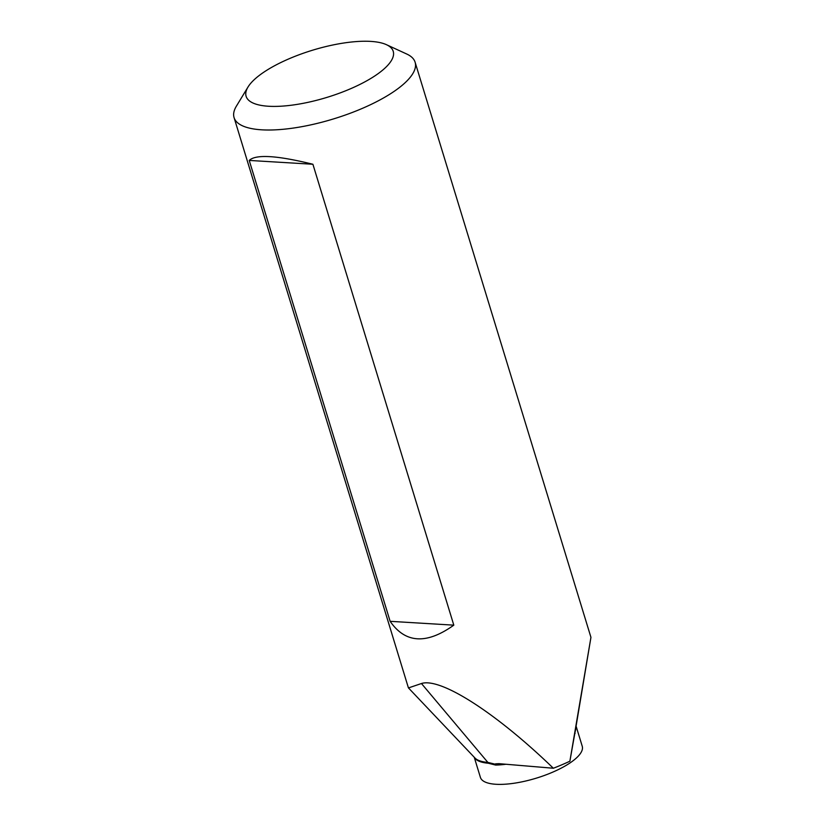 <?xml version="1.0" encoding="UTF-8"?>
<svg xmlns="http://www.w3.org/2000/svg" width="825" height="825" viewBox="0 0 825 825"><rect width="100%" height="100%" fill="white"/><g stroke="black" fill="none" stroke-linecap="round" stroke-linejoin="round"><path stroke-width="1.24" d="M576.087 726.124L582.244 746.264A53.243 17.067 163 0 1 568.312 764.053A53.243 17.067 163 0 1 514.625 783.162A53.243 17.067 163 0 1 480.408 777.398L474.251 757.257M505.993 764.249A53.243 17.067 163 0 1 495.629 765.074L495.567 763.826L498.929 763.661L553.348 768.24C496.155 712.955 440.653 677.294 421.462 683.523L408.457 687.926M495.629 765.074L488.297 763.228A53.243 17.067 163 0 1 474.406 757.433M373.096 77.045A76.911 24.657 163 0 1 283.903 106.002A76.911 24.657 163 0 1 248.016 87.007A76.911 24.657 163 0 1 266.238 70.61A76.911 24.657 163 0 1 386.44 44.684A76.911 24.657 163 0 1 373.096 77.045M386.44 44.684L406.766 54.038A94.658 30.35 163 0 1 415.109 62.226A94.658 30.35 163 0 1 390.349 93.864A94.658 30.35 163 0 1 294.896 127.834A94.658 30.35 163 0 1 234.063 117.583A94.658 30.35 163 0 1 236.404 106.126L248.016 87.007M390.142 621.318L249.233 160.432C255.75 154.131 276.973 155.409 312.902 164.257L453.812 625.154C426.535 644.624 405.312 643.345 390.142 621.318L453.812 625.154M553.348 768.24A94.658 30.35 -17 0 0 569.879 761.217L575.912 727.186A53.47 17.139 -17 0 0 575.922 727.114A53.47 17.139 -17 0 0 575.933 727.042M575.922 727.114L590.937 637.385L569.879 761.217M576.056 726.351A53.243 17.067 163 0 1 575.974 728.145A2.362 2.217 -169.9 0 1 575.912 727.186L590.937 637.333L415.109 62.226M249.233 160.432L312.902 164.257M575.974 728.145L575.015 732.332M234.063 117.583L408.416 687.875L474.942 757.989A53.47 17.139 -17 0 0 487.864 762.413L495.34 764.218M421.462 683.523L487.864 762.413A2.362 1.753 -85.2 0 1 488.297 763.228M575.118 733.27A53.243 17.067 163 0 1 574.726 733.899"/></g></svg>
